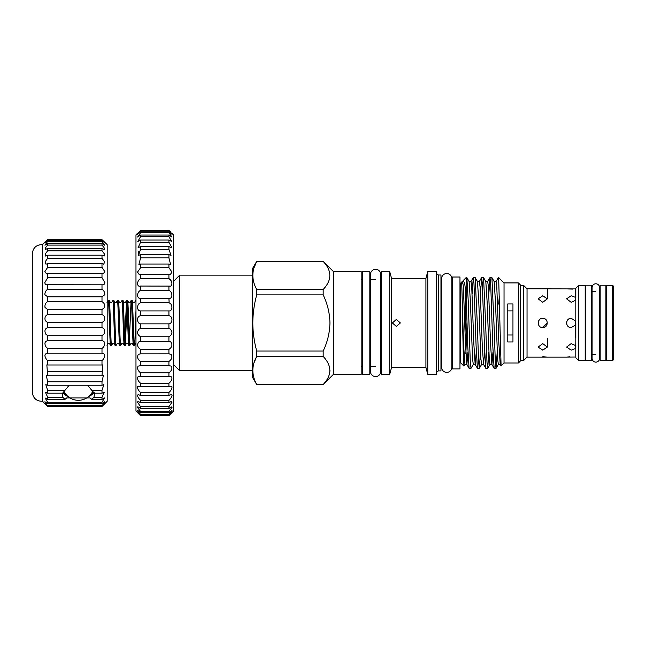 <?xml version="1.0" encoding="UTF-8"?>
<svg xmlns="http://www.w3.org/2000/svg" width="646" height="646" viewBox="0 0 646 646"><rect width="100%" height="100%" fill="white"/><g stroke="black" fill="none" stroke-linecap="round" stroke-linejoin="round"><path stroke-width="0.97" d="M375.584 376.578A5.128 5.128 0 0 0 380.712 371.45L380.712 274.453A5.128 5.128 0 0 0 375.584 269.334A5.128 5.128 0 0 0 370.465 274.453L370.465 371.45A5.128 5.128 0 0 0 375.584 376.578M595.846 283.788A3.747 3.747 0 0 0 592.099 287.535L592.099 358.377A3.747 3.747 0 0 0 595.846 362.123A3.747 3.747 0 0 0 599.585 358.377L599.585 287.535A3.747 3.747 0 0 0 595.846 283.788M362.341 374.502L362.341 271.401L369.827 271.401L369.827 374.502L362.341 374.502M591.526 360.678L591.526 285.225L585.769 285.225L585.769 360.678L591.526 360.678M605.924 360.678L605.924 285.225L600.166 285.225L600.166 360.678L605.924 360.678M523.583 360.541L523.583 285.37L520.272 285.37L520.272 360.541L523.583 360.541L527.039 357.085L527.039 288.827L523.583 285.37M539.475 319.697L538.498 321.159M538.481 321.191L538.134 322.935M538.134 322.968L538.481 324.72M542.737 327.562C536.802 327.845 536.786 318.074 542.737 318.349C548.68 318.066 548.68 327.845 542.737 327.562L547.348 322.952M542.737 343.607L547.348 347.088L542.737 350.124L538.134 347.088L542.737 343.607M542.737 295.787L547.348 298.823L542.737 302.304L538.134 298.823L542.737 295.787M569.95 356.794L566.582 357.085L575.166 357.004L575.166 348.678L571.193 350.124L566.582 347.088L571.193 343.607L575.166 345.384L575.166 325.285L571.193 327.562C565.258 327.845 565.234 318.074 571.193 318.349L575.166 320.626L575.166 300.527L571.193 302.304L566.582 298.823L571.193 295.787L575.166 297.233L575.166 288.907L527.039 288.827M566.582 357.085L527.039 357.085M547.348 338.431L547.348 347.088M547.348 357.085L542.761 356.77M547.348 288.827L547.348 298.823M575.804 357.714L578.711 360.621L578.711 285.282L575.166 288.907L575.804 288.197L575.804 298.371L575.166 300.527M567.535 288.94L572.937 289.093M575.804 344.835L575.804 347.532L575.166 348.678M567.931 319.697L566.946 321.159M566.93 321.191L566.582 322.935M566.582 322.968L566.938 324.72M575.166 297.233L575.804 298.371M575.36 320.989L575.166 325.285M575.166 345.384L575.804 347.532M578.711 360.621L585.187 360.621L585.187 285.282L578.711 285.282M585.187 355.785A1.155 1.155 0 0 1 585.769 354.791M585.187 290.127A1.155 1.155 0 0 0 585.769 291.12M600.166 291.273L599.585 291.273L599.585 287.535M595.846 291.273L591.526 291.273M600.166 354.63L599.585 354.63L599.585 358.377M595.846 354.63L591.526 354.63M606.497 290.127A1.155 1.155 0 0 1 605.924 291.12M606.497 355.785A1.155 1.155 0 0 0 605.924 354.791M612.545 360.621L613.7 359.475L613.7 286.436L612.545 285.282L606.497 285.282L606.497 360.621L612.545 360.621L612.545 285.282M512.956 310.92L507.78 310.92M507.78 334.983L512.956 334.983M452.483 368.89L452.483 277.021L459.968 277.021L459.968 368.89L452.483 368.89M518.431 282.924L518.431 362.987L520.159 361.259L520.159 284.652L518.431 282.924L504.033 282.924L503.113 282.003M497.218 352.005L496.096 368.26L498.349 364.368L500.214 364.368L498.89 343.688L496.798 287.042L496.039 281.535L498.349 277.594L498.704 279.338L498.349 277.594M493.948 322.952L491.921 277.643L489.999 277.594L490.694 283.675L492.777 345.634L494.117 368.26L496.039 368.309L495.345 362.236L493.948 322.952M488.82 293.906L489.999 277.594M485.598 322.952L483.571 277.643L481.641 277.594L482.336 283.675L484.427 345.634L485.76 368.26L487.69 368.309L486.987 362.236L485.598 322.952M480.471 293.906L481.641 277.594M477.249 322.952L475.214 277.643L473.292 277.594L473.986 283.675L476.078 345.634L477.41 368.26L479.332 368.309L478.638 362.236L477.249 322.952M472.113 293.906L473.292 277.594M488.861 352.005L487.69 368.309M480.511 352.005L479.332 368.309M466.864 277.643L469.117 281.535L470.441 302.215L472.533 358.869L473.292 364.368L471.039 368.26L470.288 362.236L468.197 300.277L466.864 277.643L466.162 277.594L466.162 295.141L464.716 283.651L463.271 280.485L462.633 281.535L463.392 287.042L465.475 343.688L466.808 364.368L469.061 368.26L470.982 368.309M466.162 295.141L467.72 345.634L469.061 368.26M438.384 275.002L438.384 370.901L440.96 370.901L440.96 275.002L438.384 275.002L436.236 273.767M427.773 374.389L436.236 374.389L436.236 271.522L427.773 271.522L427.773 374.389L425.916 367.445L425.916 278.458L427.773 271.522M425.916 367.445L391.557 367.445L391.557 278.458L389.7 271.522L381.35 271.522L381.35 374.389L389.7 374.389L389.7 271.522M392.388 322.952L396.305 319.495L400.375 322.952L396.305 326.408L392.388 322.952M333.368 271.522L333.368 374.389L361.187 374.389L361.187 271.522L333.368 271.522L323.17 261.323L256.712 261.404C251.569 270.714 251.569 280.081 256.712 289.481L323.17 289.481C332.036 280.154 332.036 270.795 323.17 261.404L323.17 261.323M173.532 364.538L179.749 370.764L179.749 275.148L252.554 275.148M253.975 362.947L256.712 356.43L256.712 351.036L323.17 351.036C327.465 342.138 329.718 332.779 329.945 322.952C329.718 313.132 327.465 303.773 323.17 294.875L323.17 289.481M333.368 374.389L323.17 384.588L256.712 384.588L252.554 377.385L252.554 268.526L256.712 261.323M323.17 294.875L256.712 294.875C254.201 304.008 252.901 313.375 252.804 322.952C252.885 332.424 254.185 341.782 256.712 351.036M256.712 294.875L256.712 289.481M253.975 267.92L256.712 261.404L323.17 261.404M518.431 362.987L504.033 362.987L504.033 282.924M498.704 304.105L499.277 296.748M498.704 277.594L502.596 281.721M504.033 362.987L501.086 365.878L498.704 279.338M459.968 362.697L460.541 362.697L460.541 283.214L462.633 281.535M462.27 307.633L463.255 353.152L463.925 366.072L464.942 364.368L463.481 343.688L461.696 282.06C461.825 281.276 461.422 284.983 462.27 283.659L461.696 282.06M465.072 331.624L465.871 292.137M507.78 303.943L507.78 341.96L512.956 341.96L512.956 303.943L507.78 303.943M451.845 278.66A5.128 5.128 0 0 0 446.725 273.533A5.128 5.128 0 0 0 441.598 278.66L441.598 367.251A5.128 5.128 0 0 0 446.725 372.371A5.128 5.128 0 0 0 451.845 367.251A5.128 5.128 0 0 1 451.845 367.251L451.845 278.66M135.975 300.487L135.975 302.013M135.975 310.476C135.442 324.454 134.933 346.216 134.4 345.416C133.641 346.805 132.882 299.106 132.115 300.487L131.138 300.487C131.897 299.106 132.664 346.805 133.423 345.416L132.083 343.131L131.17 343.131L129.83 345.416C129.071 346.805 128.304 299.106 127.545 300.487L126.568 300.487C127.327 299.106 128.086 346.805 128.853 345.416L127.512 343.131L126.6 343.131L125.259 345.416C124.5 346.805 123.733 299.106 122.974 300.487L121.989 300.487C122.756 299.106 123.515 346.805 124.282 345.416L122.942 343.131L122.029 343.131L120.689 345.416C119.922 346.805 119.163 299.106 118.404 300.487L117.419 300.487C118.186 299.106 118.945 346.805 119.704 345.416L118.371 343.131L117.451 343.131L116.119 345.416C115.351 346.805 114.592 299.106 113.833 300.487L112.848 300.487C113.607 299.106 114.374 346.805 115.133 345.416L113.793 343.131L112.88 343.131L111.54 345.416C110.781 346.805 110.022 299.106 109.255 300.487L108.278 300.487C109.037 299.106 109.804 346.805 110.563 345.416L109.222 343.131L108.31 343.131L107.01 345.384M133.456 302.772L132.115 300.487M135.975 342.929L134.441 345.384L133.423 345.416M129.337 340.563L131.098 300.527L129.798 302.772L128.885 302.772L127.545 300.487M129.83 345.416L128.853 345.416M124.767 340.563L126.527 300.527L125.227 302.772L124.315 302.772L122.974 300.487M125.259 345.416L124.282 345.416M121.989 300.487L120.657 302.772L119.744 302.772L118.404 300.487M120.689 345.416L119.704 345.416M117.419 300.487L116.078 302.772L115.166 302.772L113.833 300.487M116.119 345.416L115.133 345.416M112.848 300.487L111.508 302.772L110.595 302.772L109.255 300.487M111.54 345.416L110.563 345.416M134.368 302.772L135.708 300.487M127.052 305.348L125.3 345.384M106.937 302.772L108.278 300.487M256.712 384.588L323.17 384.507C332.036 375.181 332.036 365.822 323.17 356.43L256.712 356.43C251.569 365.741 251.569 375.1 256.712 384.507M323.17 356.43L323.17 351.036M329.945 370.465L329.767 372.629M575.804 337.826L575.804 322.952M172.094 233.392L173.532 234.829L173.532 411.082L168.921 415.685L171.634 412.867L168.921 415.079L168.921 414.433L171.868 411.05C172.216 410.089 171.238 410.638 168.921 412.713L168.921 411.421L172.022 407.44C172.014 406.495 170.98 406.883 168.921 408.595L168.921 406.697L172.086 402.111L170.641 401.772L168.921 402.805L168.921 400.334C170.851 398.525 171.901 396.805 172.07 395.166L171.23 394.593L168.921 395.473L168.921 392.469C171.101 390.539 172.111 388.626 171.957 386.752L170.827 386.171L168.921 386.72L168.921 383.248C171.368 381.213 172.312 379.137 171.763 377.014L170.366 376.432L168.921 376.731L168.921 372.855C171.634 370.747 172.49 368.511 171.489 366.153L168.921 365.693L168.921 361.494C171.909 359.337 172.644 356.963 171.133 354.379L168.921 353.822L168.921 349.381C172.175 347.209 172.773 344.73 170.722 341.928L168.921 341.354L168.921 336.752C172.417 334.62 172.853 332.044 170.245 329.024L168.921 328.523L168.921 323.856C172.256 323.84 173.265 317.146 169.72 315.934L168.921 315.587L168.921 310.944L140.586 310.944L140.586 315.587L139.786 315.934C136.241 317.146 137.251 323.832 140.586 323.856L140.586 328.523L139.261 329.024C136.653 332.044 137.097 334.62 140.586 336.752L140.586 341.354L138.793 341.928C136.742 344.722 137.34 347.209 140.586 349.381L140.206 353.806M168.921 310.944C172.692 311.38 173.015 304.056 169.163 302.909L168.921 298.258L140.586 298.258L140.352 302.909C136.5 304.048 136.807 311.38 140.586 310.944M168.921 323.856L140.586 323.856M168.921 336.752L140.586 336.752M168.921 349.381L140.586 349.381M168.921 361.494L140.586 361.494L140.586 365.693L138.026 366.153C137.017 368.511 137.873 370.747 140.586 372.855L140.586 376.731L139.14 376.432L137.743 377.014C137.194 379.137 138.139 381.213 140.586 383.248L140.586 386.72L138.68 386.171L137.55 386.752C137.396 388.626 138.406 390.531 140.586 392.469L140.586 395.473L138.276 394.593L137.445 395.166C137.606 396.797 138.648 398.525 140.586 400.334L140.586 402.805L138.866 401.772L137.42 402.111L140.586 406.697L140.586 408.595C138.535 406.891 137.501 406.504 137.485 407.44L140.586 411.421L140.586 412.713C138.276 410.638 137.291 410.089 137.638 411.05L140.586 414.433L140.586 415.079L137.873 412.867L140.586 415.685L135.975 411.082L135.975 234.829L137.42 233.392M169.236 353.806L140.586 353.822L138.373 354.379C136.863 356.963 137.598 359.337 140.586 361.494M168.921 372.855L140.586 372.855M168.921 383.248L140.586 383.248M168.921 392.469L140.586 392.469M168.921 400.334L140.586 400.334M168.921 406.697L140.586 406.697M168.921 411.421L140.586 411.421M168.921 414.433L140.586 414.433M168.921 415.661L140.586 415.661M169.018 298.258L168.921 298.258C172.87 299.211 172.886 291.822 168.921 290.393L168.921 286.057C172.87 287.527 172.886 280.542 168.921 278.628L168.921 274.582L170.116 274.776L171.998 272.095L168.921 267.719L168.921 264.036L170.609 264.448L168.921 257.891L168.921 254.645L171.037 255.356L168.921 249.324L168.921 246.578L140.586 246.578L140.586 249.324L138.47 255.356L138.486 251.754M137.953 397.024L137.445 395.166M137.428 412.293L137.873 412.867M137.517 410.468L137.638 411.05M137.687 406.859L137.485 407.44M137.953 401.529L137.42 402.111M172.086 402.111L171.545 401.529M172.022 407.44L171.82 406.859M171.868 411.05L171.989 410.468M171.634 412.867L172.078 412.293M168.921 274.582L140.586 274.582L140.586 278.628L168.921 278.628L171.586 281.696M171.804 247.571L168.921 242.193L140.586 242.193L138.099 247.652L140.586 246.578M168.921 242.193L168.921 240.005L171.699 241.507L168.921 236.638L168.921 235.039L171.917 237.025L168.921 232.762L168.921 231.793C172.878 235.217 172.878 234.837 168.921 230.638L140.586 230.638C136.629 234.837 136.629 235.217 140.586 231.793L140.586 232.762L137.59 237.025L140.586 235.039L140.586 236.638L137.808 241.507L140.586 240.005L140.586 242.193M168.921 230.638L140.586 230.638M172.046 234.304L168.921 231.793L140.586 231.793L137.461 234.304M168.921 232.762L140.586 232.762M168.921 235.039L140.586 235.039M168.921 236.638L140.586 236.638M168.921 240.005L140.586 240.005M168.921 249.324L140.586 249.324M168.921 254.645L140.586 254.645L140.586 257.891L138.906 264.456L140.586 264.036L140.586 267.719L137.509 272.095L139.391 274.776L140.586 274.582M168.921 257.891L140.586 257.891M168.921 264.036L140.586 264.036M168.921 267.719L140.586 267.719M169.583 286.113L140.586 286.057L140.586 290.393C136.637 291.814 136.629 299.211 140.586 298.258L140.497 298.258M168.921 290.393L140.586 290.393M168.921 302.796L140.586 302.796M168.921 315.587L140.586 315.587M168.921 328.523L140.586 328.523M168.921 341.354L140.586 341.354M168.921 365.693L140.586 365.693M168.921 376.731L140.586 376.731M168.921 386.72L140.586 386.72M168.921 395.473L140.586 395.473M168.921 402.805L140.586 402.805M168.921 408.595L140.586 408.595M168.921 412.713L140.586 412.713M168.921 415.079L140.586 415.079M168.921 230.315C172.878 234.159 172.878 234.159 168.921 230.315L170.972 232.31M168.921 246.578L171.408 247.652M140.586 278.628C136.637 280.534 136.629 287.527 140.586 286.057L139.924 286.121M138.47 255.356L140.586 254.645M140.586 230.315C136.629 234.159 136.629 234.159 140.586 230.315M93.751 392.647A16.126 8.067 0 0 1 88.987 396.281M67.773 396.281A16.126 8.067 0 0 1 63.001 392.647M63.478 391.936A15.552 7.776 180 0 0 65.965 394.391M90.795 394.391A15.552 7.776 180 0 0 93.282 391.936M101.995 399.389L101.995 397.217L104.264 392.211L101.995 393.18L101.995 390.321L103.869 384.661L101.995 385.242L101.995 381.77L103.384 375.479L101.995 375.77L102.827 364.901L101.995 364.998L101.995 360.573L103.021 359.669C105.597 355.841 105.258 353.677 101.995 353.192L101.995 348.444L103.554 347.104C105.524 343.543 104.999 341.387 101.995 340.644L101.995 335.686L104.006 333.998C105.395 330.712 104.725 328.596 101.995 327.659L101.995 322.62L104.377 320.666C105.225 317.671 104.434 315.636 101.995 314.554L101.995 309.555L104.652 307.448C105.032 304.759 104.143 302.829 101.995 301.658L101.995 296.829L104.822 294.665C104.805 292.307 103.869 290.514 101.995 289.287L101.995 284.741C103.61 285.088 104.571 284.385 104.878 282.633L101.995 277.748L101.995 273.589L103.207 273.807L104.822 271.651L101.995 267.315L101.995 263.665L103.715 264.141L104.652 261.977L101.995 258.263L101.995 255.194L104.143 256.026L104.377 253.862L101.995 250.793L101.995 248.387L104.482 249.663L104.006 247.499L101.995 245.1L101.995 243.421L104.717 245.214L101.995 241.329L101.995 240.409C105.258 243.348 105.597 243.421 103.021 240.619L107.179 244.616L107.179 401.287L101.995 406.471C105.605 402.838 105.605 402.7 101.995 406.051L104.773 401.739L101.995 403.71L101.995 402.28L104.571 397.952L101.995 399.389L91.772 399.389L94.033 397.217L94.55 392.792M91.772 399.389L90.109 397.952L66.651 397.952L64.988 399.389L47.675 399.389L47.675 397.217L45.406 392.211L47.675 393.18L47.675 390.321L45.809 384.661L47.675 385.242L47.675 381.77L46.294 375.479L47.675 375.77L46.843 364.901L47.675 364.998L47.675 360.573L46.657 359.669C44.073 355.841 44.413 353.677 47.675 353.192L47.675 348.444L46.124 347.104C44.154 343.543 44.671 341.387 47.675 340.644L47.675 335.686L45.664 333.998C44.275 330.712 44.954 328.596 47.675 327.659L47.675 322.62L45.293 320.666C44.445 317.671 45.244 315.636 47.675 314.554L47.675 309.555L45.018 307.448C44.647 304.759 45.535 302.829 47.675 301.658L47.675 296.829L44.857 294.665C44.865 292.307 45.809 290.514 47.675 289.287L47.675 284.741L47.045 284.797M62.266 393.672L62.719 397.217L64.988 399.389M93.775 392.679A16.174 8.083 0 0 1 88.922 396.337M67.83 396.337A16.174 8.083 0 0 1 62.985 392.679M101.995 371.773L47.675 371.773M101.995 360.573L47.675 360.573M101.995 348.444L47.675 348.444M101.995 335.686L47.675 335.686M101.995 322.62L47.675 322.62M101.995 309.555L47.675 309.555M101.995 296.829L47.675 296.829M102.633 284.797L47.675 284.741C46.068 285.088 45.107 284.385 44.8 282.633L47.675 277.748L47.675 273.589L46.472 273.807L44.857 271.651L47.675 267.315L47.675 263.665L45.963 264.141L45.018 261.977L47.675 258.263L47.675 255.194L45.527 256.026L45.293 253.862L47.675 250.793L47.675 248.387L45.188 249.663L45.664 247.499L47.675 245.1L47.675 243.421L44.954 245.214L47.675 241.329L47.675 240.409C44.413 243.348 44.073 243.421 46.657 240.619L47.675 239.44L101.995 239.44M101.995 273.589L47.675 273.589M101.995 263.665L47.675 263.665M101.995 255.194L47.675 255.194M101.995 248.387L47.675 248.387M101.995 243.421L47.675 243.421M101.995 240.409L47.675 240.409M44.824 242.783L46.657 240.619M104.846 242.783L103.021 240.619M102.221 353.192L47.457 353.192M101.995 406.471L47.675 406.471L101.995 406.471C105.605 402.838 105.605 402.7 101.995 406.051L47.675 406.051L44.897 401.739L47.675 403.71L47.675 402.28L45.099 397.952L47.675 399.389M42.499 244.616C36.539 244.632 33.14 247.596 32.3 253.498L32.3 392.413C33.14 398.316 36.539 401.271 42.499 401.287L42.499 244.616L47.675 239.44M47.675 406.471C44.065 402.838 44.065 402.7 47.675 406.051C44.065 402.7 44.065 402.838 47.675 406.471L42.499 401.287M101.995 393.18L94.033 393.18L91.772 390.321L101.995 390.321M101.995 397.217L94.033 397.217M47.675 390.321L64.988 390.321L62.719 393.18L47.675 393.18M62.719 397.217L47.675 397.217M101.995 385.242L47.675 385.242M101.995 381.77L47.675 381.77M101.995 375.77L47.675 375.77M101.995 364.998L47.675 364.998M101.995 340.644L47.675 340.644M101.995 327.659L47.675 327.659M101.995 314.554L47.675 314.554M101.995 301.658L47.675 301.658M101.995 289.287L47.675 289.287M101.995 277.748L47.675 277.748M101.995 267.315L47.675 267.315M101.995 258.263L47.675 258.263M101.995 250.793L47.675 250.793M101.995 245.1L47.675 245.1M101.995 241.329L47.675 241.329M101.995 239.569L47.675 239.569M101.995 405.389L47.675 405.389M101.995 403.71L47.675 403.71M101.995 402.28L47.675 402.28M64.988 390.321L69.154 385.242M87.606 385.242L91.772 390.321M498.349 364.368L497.59 358.869L495.498 302.215L494.174 281.535L496.039 281.535M487.746 368.26L489.991 364.368L489.232 358.869L487.149 302.215L485.816 281.535L487.69 281.535L489.934 277.643M479.389 368.26L481.641 364.368L480.882 358.869L478.799 302.215L477.467 281.535L479.332 281.535L481.585 277.643M466.993 321.958L465.871 353.524M492.995 352.005L491.864 364.368L490.532 343.688L488.449 287.042L487.69 281.535M484.645 352.005L483.515 364.368L482.182 343.688L480.091 287.042L479.332 281.535M476.288 352.005L475.157 364.368L473.833 343.688L471.742 287.042L470.982 281.535L473.235 277.643M467.938 352.005L466.872 364.425L464.942 364.368M441.598 363.084L440.96 364.425M425.916 278.458L391.557 278.458M381.35 279.581L380.712 279.581M375.584 279.581L369.827 279.581M362.341 279.581L361.187 279.581M173.532 281.365L179.749 275.148M463.271 280.485L466.162 277.594M452.483 283.214L451.845 283.214M460.541 283.214L459.968 283.214M452.483 362.697L451.845 362.697M460.541 362.697L463.925 366.072M252.554 370.764L179.749 370.764M381.35 366.322L380.712 366.322M375.584 366.322L369.827 366.322M362.341 366.322L361.187 366.322M391.557 367.445L389.7 374.389M438.384 370.901L436.236 372.144M441.598 282.819L440.96 281.486M475.214 277.643L477.467 281.535M483.571 277.643L485.816 281.535M491.921 277.643L494.174 281.535M489.991 364.368L491.864 364.368L494.117 368.26M481.641 364.368L483.515 364.368L485.76 368.26M473.292 364.368L475.157 364.368L477.41 368.26M469.117 281.535L470.982 281.535M500.214 364.368L501.086 365.878M168.921 415.685L140.586 415.685M63.994 391.298A15.98 15.98 0 0 0 92.758 391.298"/></g></svg>
